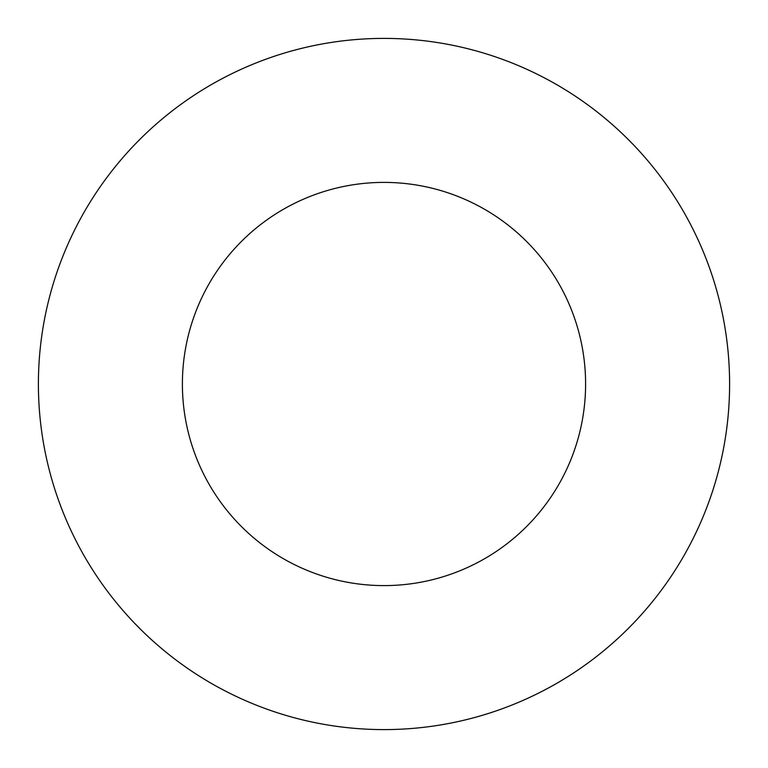 <?xml version="1.0" encoding="UTF-8"?>
<svg xmlns="http://www.w3.org/2000/svg" width="768" height="768" viewBox="0 0 768 768"><rect width="100%" height="100%" fill="white"/><g stroke="black" fill="none" stroke-linecap="round" stroke-linejoin="round"><path stroke-width="1.15" d="M585.6 384A201.6 201.6 0 0 1 283.2 558.595A201.6 201.6 0 0 1 283.2 209.405A201.6 201.6 0 0 1 585.6 384M729.6 384A345.6 345.6 0 0 1 211.2 683.299A345.6 345.6 0 0 1 211.2 84.701A345.6 345.6 0 0 1 729.6 384"/></g></svg>
